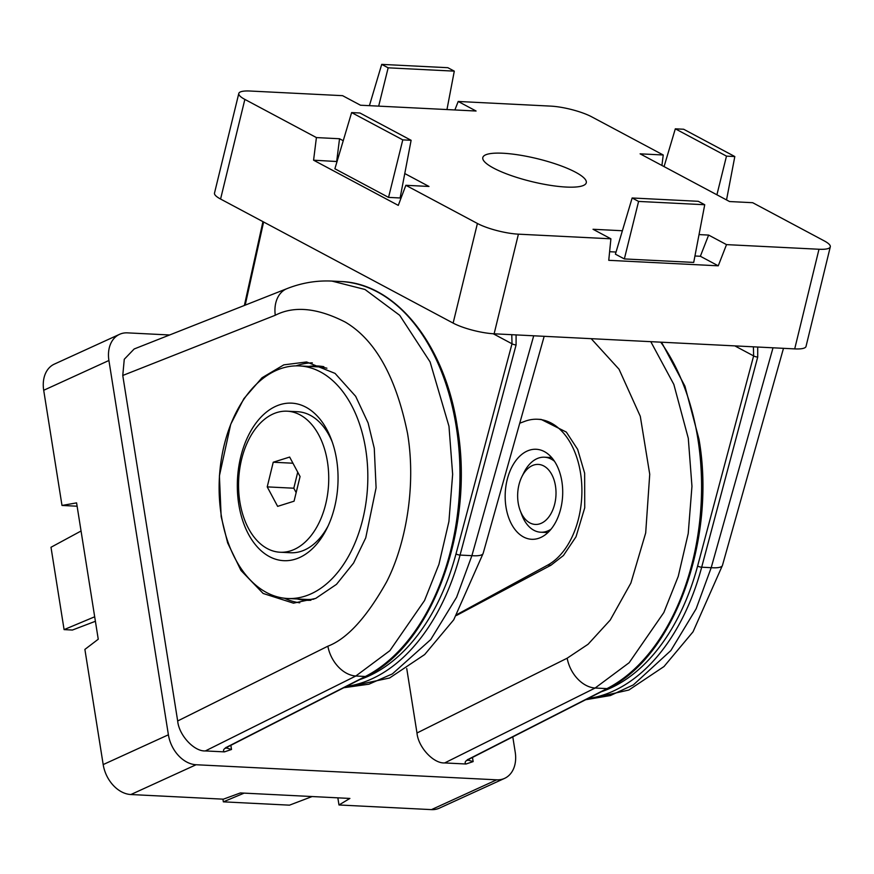 <?xml version="1.0" encoding="UTF-8"?>
<svg xmlns="http://www.w3.org/2000/svg" width="874" height="874" viewBox="0 0 874 874"><rect width="100%" height="100%" fill="white"/><g stroke="black" fill="none" stroke-linecap="round" stroke-linejoin="round"><path stroke-width="1.31" d="M299.957 414.822A70.608 45.011 92.9 0 1 327.608 494.192A70.608 45.011 92.9 0 1 280.106 552.237A70.608 45.011 92.9 0 1 267.335 548.61A70.608 45.011 92.9 0 1 239.684 469.24A70.608 45.011 92.9 0 1 287.185 411.195A70.608 45.011 92.9 0 1 299.957 414.822M287.185 411.195L297.586 411.72A70.608 45.011 92.9 0 1 310.357 415.336A70.608 45.011 92.9 0 1 332.339 442.211M328.132 525.897A70.608 45.011 92.9 0 1 290.507 552.75L280.106 552.237M294.057 501.195L300.066 476.548L289.655 457.058L273.234 462.226L267.226 486.884L277.637 506.363L294.057 501.195M297.728 472.168L293.817 488.216L296.155 492.597M293.817 488.216L267.226 486.884M292.943 463.22L273.234 462.226M543.77 465.962A30.044 19.152 -87.1 0 0 521.844 476.767A30.044 19.152 -87.1 0 0 520.161 510.492A30.044 19.152 -87.1 0 0 529.884 522.892A30.044 19.152 -87.1 0 0 554.717 503.97A30.044 19.152 -87.1 0 0 543.77 465.962M551.068 529.174A37.56 23.937 92.9 0 1 540.722 532.222A37.56 23.937 92.9 0 1 533.938 530.299A37.56 23.937 92.9 0 1 521.767 514.797L520.161 510.492M521.844 476.767L523.887 472.648A37.56 23.937 92.9 0 1 544.491 457.2A37.56 23.937 92.9 0 1 551.276 459.134A37.56 23.937 92.9 0 1 554.477 461.275M502.845 153.234A53.248 11.788 -166.3 0 1 558.792 165.044A53.248 11.788 -166.3 0 1 586.257 182.841A53.248 11.788 -166.3 0 1 566.254 187.058A53.248 11.788 -166.3 0 1 510.656 175.379A53.248 11.788 -166.3 0 1 482.798 157.626A53.248 11.788 -166.3 0 1 502.845 153.234M337.036 161.537L313.58 160.193L398.282 205.379L405.853 185.299L428.981 186.457L404.771 173.544M401.789 196.082L400.587 195.437M388.548 197.393L400.106 197.972L411.119 140.299L359.957 112.997L351.621 112.582L334.884 168.769L388.548 197.393L402.783 139.873L411.119 140.299M622.386 230.747L593.02 229.272L610.904 238.81L608.752 260.321L718.253 265.816L700.358 256.268L694.939 255.995M616.039 252.04L609.615 251.712M632.142 197.983L615.405 254.17L624.353 258.933L693.716 262.418L704.728 204.734L698.282 201.304L632.142 197.983L638.588 201.424L624.353 258.933M585.678 699.724L610.413 695.54L633.333 684.91L670.85 650.562L696.163 608.741L711.196 567.685L701.68 567.204A202.812 129.276 92.9 0 1 587.918 698.577M610.904 238.81L518.413 234.166L494.127 333.802A30.044 6.653 -166.3 0 1 453.125 323.096L220.576 199.043A30.044 6.653 -166.3 0 1 214.501 193.088L238.799 93.452A30.044 6.653 13.7 0 0 244.862 99.407L220.576 199.043M794.706 348.89L818.993 249.254A30.044 6.653 13.7 0 0 830.3 246.829L806.014 346.465A30.044 6.653 -166.3 0 1 794.706 348.89L494.127 333.802M818.993 249.254L726.513 244.622L708.628 235.073L699.025 234.593M718.253 265.816L726.513 244.622M313.58 160.193L316.41 137.579L244.862 99.407M453.125 323.096L477.412 223.471L405.853 185.299M454.884 109.949L458.195 101.471L550.675 106.115A30.044 6.653 13.7 0 1 591.687 116.821L663.235 154.993L640.118 153.835L729.561 201.544L752.678 202.702L824.226 240.874A30.044 6.653 13.7 0 1 830.3 246.829M238.799 93.452A30.044 6.653 13.7 0 1 250.095 91.027L342.586 95.67L360.47 105.219L476.079 111.02L458.195 101.471M661.924 165.459L663.235 154.993M343.242 140.714L339.538 138.748L316.41 137.579M477.412 223.471A30.044 6.653 13.7 0 0 518.413 234.166M343.799 687.729L368.959 684.178L392.371 673.909L430.74 639.56L456.599 597.27L471.894 555.667L460.063 555.077A202.812 129.276 92.9 0 1 346.301 686.451M336.698 161.351L339.538 138.748M700.358 256.268L708.628 235.073M381.709 64.381L388.154 67.822L454.294 71.144L447.849 67.702L381.709 64.381L369.407 105.667M388.154 67.822L378.671 106.125M454.294 71.144L446.964 109.556M638.588 201.424L704.728 204.734M351.621 112.582L402.783 139.873M675.318 128.828L726.491 156.129L734.816 156.544L683.654 129.243L675.318 128.828L664.065 166.606M734.816 156.544L726.534 199.928M726.491 156.129L716.909 194.804M334.644 506.964A78.868 50.277 -87.1 0 0 331.454 439.753A78.868 50.277 -87.1 0 0 283.974 403.679A78.868 50.277 -87.1 0 0 240.732 456.873A78.868 50.277 -87.1 0 0 262.55 551.964A78.868 50.277 -87.1 0 0 327.007 528.257A78.868 50.277 -87.1 0 0 334.644 506.964M326.898 368.205A116.428 74.214 -87.1 0 0 317.808 366.851L299.312 365.922A116.428 74.214 -87.1 0 0 224.159 445.227A116.428 74.214 -87.1 0 0 287.633 598.493A116.428 74.214 -87.1 0 0 362.786 519.189A116.428 74.214 -87.1 0 0 299.312 365.922M287.633 598.493L306.129 599.422A116.428 74.214 -87.1 0 0 313.875 599.171M505.991 507.04A45.066 28.733 92.9 0 1 536.199 449.269A45.066 28.733 92.9 0 1 561.884 481.508A45.066 28.733 92.9 0 1 531.676 539.291A45.066 28.733 92.9 0 1 505.991 507.04M374.269 448.296L368.107 422.95L355.674 396.326L335.059 373.395L306.588 361.967L283.81 364.862L262.014 377.765L243.824 398.741L230.725 424.294L219.407 475.849L221.155 516.589L227.644 542.907L240.962 570.449L263.161 593.468L293.456 603.158L315.689 598.417L336.501 584.335L353.577 563.042L365.736 537.849L376.093 487.823L374.269 448.296M456.457 615.482L550.981 565.205L563.457 555.493L576.021 536.767L584.728 507.805L584.651 473.205L577.648 449.367L566.352 432.106L541.148 419.433L537.707 419.258A75.109 47.884 -87.1 0 0 524.946 421.279L519.746 423.213M457.08 614.466L547.801 565.041A75.109 47.884 -87.1 0 0 580.522 472.998A75.109 47.884 -87.1 0 0 537.707 419.258M650.791 341.668L673.832 384.396L688.286 438.267L691.957 486.305L688.22 533.533L678.246 576.37L663.836 612.543L629.149 662.711L595.128 688.024L606.96 688.614A202.812 129.276 -87.1 0 0 697.856 438.748A202.812 129.276 -87.1 0 0 660.744 342.171M329.006 280.969L331.836 281.067L364.993 289.48L399.691 315.306L430.084 361.912L448.974 426.25L452.645 474.298L448.919 521.516L438.934 564.353L424.535 600.525L389.848 650.693L355.827 676.006L365.343 676.487A202.812 129.276 -87.1 0 0 456.239 426.621A202.812 129.276 -87.1 0 0 340.631 281.515L331.781 281.067M169.611 334.982L127.462 332.863A30.044 21.981 65.5 0 0 119.552 334.327A30.044 21.981 65.5 0 0 108.911 360.492L168.398 734.794A30.044 21.981 65.5 0 0 196.104 764.739L130.881 794.532A30.044 21.981 -114.5 0 1 103.187 764.575L84.887 649.415L98.249 639.222L76.584 502.878L61.999 505.456L77.109 506.21M337.845 797.831L338.981 804.976L349.895 798.443L240.405 792.937L223.373 799.175L130.881 794.532M122.764 375.47L177.673 720.974L327.87 646.192C347.109 638.85 366.676 617.426 386.592 581.909C405.11 545.933 416.592 487.616 407.546 433.449C396.053 376.978 375.307 339.855 345.306 322.113C317.481 307.877 294.145 305.594 275.277 315.252L122.764 375.47L124.272 359.269L134.17 348.977L287.033 288.617A30.044 21.861 -111.5 0 0 275.277 315.252M327.87 646.192A30.044 21.402 63.5 0 0 355.827 676.006L205.368 750.93L224.41 751.88C222.597 750.526 223.602 748.843 227.393 746.822L365.343 676.487A3.004 2.174 63 0 0 366.184 676.312L228.245 746.647A3.004 2.174 63 0 1 227.393 746.822M338.981 804.976L431.461 809.619L496.683 779.827A30.044 21.981 65.5 0 0 504.582 778.373A30.044 21.981 65.5 0 0 515.223 752.197L512.787 736.88M196.104 764.739L496.683 779.827M108.911 360.492L43.7 390.285L61.999 505.456M472.473 757.441L473.14 761.604L466.028 764.007C464.225 762.652 465.219 760.97 469.01 758.949L606.96 688.614A3.004 2.174 63 0 0 607.801 688.439L469.862 758.774A3.004 2.174 63 0 1 469.01 758.949M444.669 762.936C433.438 763.647 418.22 747.183 416.985 732.991L567.171 658.198A30.044 21.402 63.5 0 0 595.128 688.024L444.669 762.936L466.028 764.007M416.985 732.991L406.738 668.544M230.856 745.314L231.523 749.477L224.41 751.88M205.368 750.93C194.126 751.64 178.908 735.176 177.673 720.974M43.7 390.285A30.044 21.981 -114.5 0 1 54.341 364.119L119.552 334.327M504.582 778.373L439.371 808.155A30.044 21.981 -114.5 0 1 431.461 809.619M244.119 793.133L223.351 801.84L289.48 805.162L312.116 796.542M223.351 801.84L222.925 799.153M95.397 621.283L72.422 630.034L64.086 629.619L50.998 547.266L81.053 531.01M64.086 629.619L94.687 616.782M601.356 691.727A199.807 127.364 -87.1 0 0 697.605 566.046L753.628 355.915L734.837 345.886M359.738 679.601A199.807 127.364 -87.1 0 0 455.988 553.919L512.011 343.788L493.209 333.748M263.598 221.996L245.19 305.135M757.714 347.033L757.714 357.073L701.68 567.204A3.004 0.732 -165.1 0 1 697.605 566.046M783.486 348.333L722.459 565.369A30.044 7.014 -164.3 0 1 711.196 567.685L773.02 347.797M516.097 334.906L516.086 344.946L460.063 555.077A3.004 0.732 -165.1 0 1 455.988 553.919M544.174 336.315L483.158 553.362A30.044 7.014 -164.3 0 1 471.894 555.667L533.708 335.791M757.714 357.073A3.004 0.732 -165.1 0 1 753.628 355.915L753.41 346.814M516.086 344.946A3.004 0.732 -165.1 0 1 512.011 343.788L511.782 334.687M323.85 366.687A117.28 74.76 -87.1 0 0 308.817 366.403M296.067 365.878A120.284 76.672 92.9 0 1 312.324 362.841M103.187 764.575L168.398 734.794M567.171 658.198L588.082 644.258L610.216 620.07L630.886 583.045L645.689 532.943L649.732 474.254L640.292 416.308L619.043 369.243L591.195 338.675M550.981 565.205L547.801 565.041M299.771 602.798A120.284 76.672 92.9 0 1 284.4 598.209M297.138 598.963A117.28 74.76 -87.1 0 0 310.904 600.263M226.202 747.926L231.523 749.477M467.83 760.052L473.14 761.604M551.68 457.561L544.491 457.2M547.911 532.583L540.722 532.222M722.459 565.369L693.038 631.815L663.989 666.545L628.865 690.023L585.602 699.757M483.158 553.362L453.737 619.797L424.688 654.539L389.564 678.006L343.777 687.74M262.943 221.646L244.381 305.452M366.184 676.312C432.302 645.176 474.975 527.525 457.342 426.993C445.139 344.979 396.02 283.132 340.631 281.515M607.801 688.439C673.92 657.303 716.593 539.651 698.971 439.13L684.921 386.122L661.52 342.204M331.836 281.078C316.541 280.357 301.606 282.87 287.033 288.617M467.59 759.517L467.47 760.413L469.862 758.774M225.973 747.39L225.853 748.286L228.245 746.647"/></g></svg>
